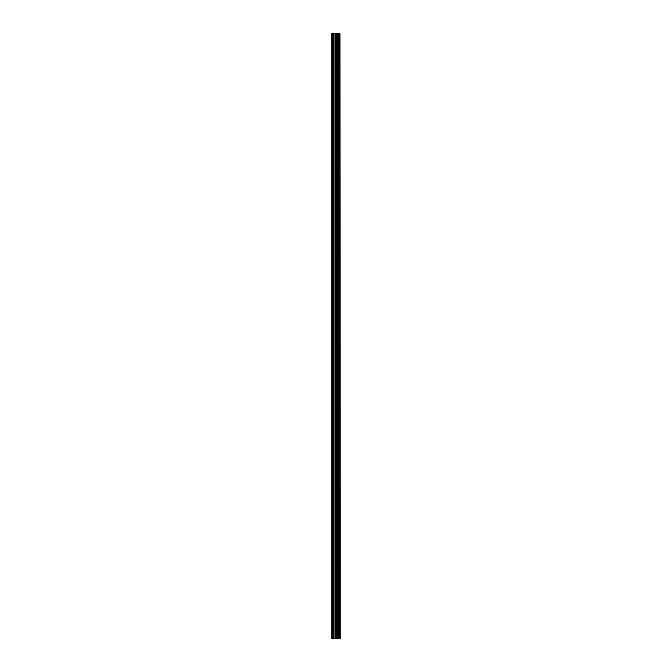 <?xml version="1.0" encoding="UTF-8"?>
<svg xmlns="http://www.w3.org/2000/svg" width="672" height="672" viewBox="0 0 672 672"><rect width="100%" height="100%" fill="white"/><g stroke="black" fill="none" stroke-linecap="round" stroke-linejoin="round"><path stroke-width="1.01" d="M339.948 638.4L339.948 33.6L340.284 638.4L339.049 638.4M335.093 638.4L339.032 638.4L339.032 33.6L331.716 33.6L331.716 638.4L335.093 638.4L335.093 33.6M337.991 33.6L337.991 638.4L337.991 33.6M339.948 33.6L339.049 33.6M338.092 638.4L338.092 33.6M337.109 638.4L337.109 33.6M336.764 638.4L336.764 33.6M336.437 638.4L336.437 33.6M332.262 638.4L332.262 33.6M331.716 638.4L331.716 33.6M339.872 638.4L339.872 33.6M338.94 638.4L338.94 33.6M337.184 638.4L337.184 33.6M335.42 638.4L335.42 33.6M333.959 638.4L333.959 33.6M333.631 638.4L333.631 33.6M339.032 638.4L339.032 33.6L339.032 638.4"/></g></svg>
